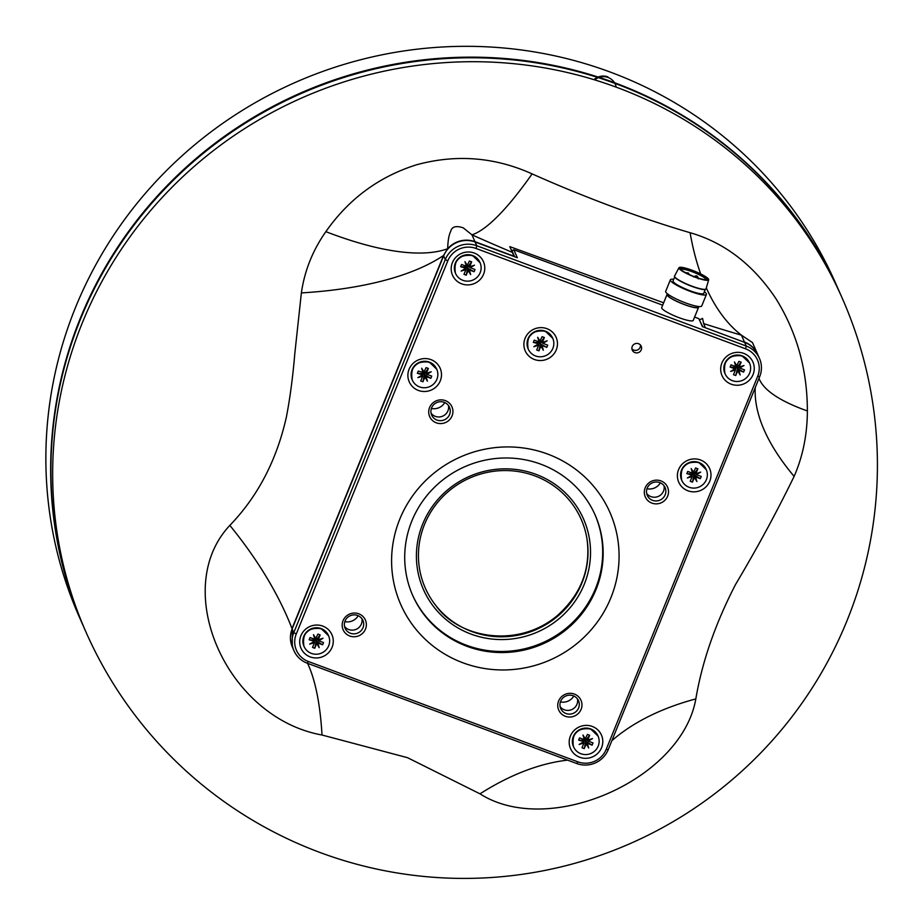 <?xml version="1.0" encoding="UTF-8"?>
<svg xmlns="http://www.w3.org/2000/svg" width="923" height="923" viewBox="0 0 923 923"><rect width="100%" height="100%" fill="white"/><g stroke="black" fill="none" stroke-linecap="round" stroke-linejoin="round"><path stroke-width="1.38" d="M83.993 627.582L79.205 616.749A413.342 401.401 -23.8 0 1 162.967 174.159A413.342 401.401 -23.8 0 1 610.576 72.19A413.342 401.401 -23.8 0 1 835.361 282.634L840.138 293.468A413.342 401.401 156.2 0 0 615.353 83.024A413.342 401.401 156.2 0 0 167.755 184.981A413.342 401.401 156.2 0 0 83.993 627.582A413.342 401.401 156.2 0 0 84.131 627.894M616.172 87.131A13.234 12.853 156.2 0 0 594.689 79.886M593.997 79.678A13.372 12.991 -23.8 0 1 607.945 76.897M700.684 273.923A291.772 148.557 -73.7 0 1 690.104 232.711C724.509 242.599 753.099 264.543 775.851 298.556C796.814 332.118 807.325 369.581 807.371 410.943A291.772 69.156 0.1 0 1 759.006 378.326M752.476 342.583L741.434 335.164A402.878 67.829 -157.9 0 1 703.695 323.627L702.553 318.4L699.449 319.969M706.314 287.93A291.772 148.557 -73.7 0 0 741.434 335.164L744.469 342.029A24.31 23.617 -23.8 0 1 757.691 354.409A24.31 23.617 -23.8 0 1 757.76 354.57M807.371 410.943C807.267 434.629 802.848 456.447 794.126 476.383C776.878 511.792 757.333 547.858 735.504 584.559C715.29 623.786 702.068 661.906 695.838 698.907C681.612 779.727 548.977 837.946 479.995 793.838L407.528 757.691L322.012 735.02C226.423 717.84 169.947 589.036 229.839 525.395C257.782 496.436 276.623 460.358 286.361 417.15C289.984 398.517 292.799 377.334 294.806 353.613L301.371 292.914C304.555 270.797 312.712 250.375 325.854 231.661C348.836 198.872 379.076 176.581 416.561 164.779C456.204 154.003 494.728 157.048 532.121 173.893A291.772 56.649 -66 0 1 471.941 234.823L463.196 227.819C455.939 225.431 451.762 226.654 450.666 231.488C448.89 234.961 447.897 240.707 447.678 248.737A291.772 98.034 35.2 0 1 325.854 231.661M690.104 232.711A236.173 39.77 -157.9 0 1 532.121 173.893M86.012 632.14L84.27 628.217A413.342 401.401 -23.8 0 1 168.032 185.615A413.342 401.401 -23.8 0 1 615.641 83.658A413.342 401.401 -23.8 0 1 840.426 294.102L842.157 298.025A413.342 401.401 156.2 0 0 301.844 97.919A413.342 401.401 156.2 0 0 86.012 632.14A413.342 413.342 0 0 0 764.936 748.518A413.342 413.342 0 0 0 842.157 298.025M663.66 302.802L509.808 246.626L512.346 252.383A402.878 67.829 -157.9 0 1 471.941 234.823L474.976 241.688L514.053 256.236L512.346 252.383M703.695 323.627L705.334 327.723M744.411 342.271L705.068 327.619M794.126 476.383A291.772 129.474 23.8 0 1 755.256 387.556M611.88 740.661A291.772 168.771 -167.3 0 1 695.838 698.907M567.61 760.137A291.772 168.886 -60.1 0 0 479.995 793.838M307.578 663.314A291.772 81.074 -77.6 0 1 322.012 735.02M292.233 628.713L292.303 646.931M474.918 241.93L474.976 241.688A24.31 23.617 -23.8 0 0 447.678 248.737L443.502 255.533L292.014 628.586A291.772 148.453 40.5 0 0 229.839 525.395M443.721 255.648L443.502 255.533A291.772 116.875 7.9 0 1 301.371 292.914M512.473 250.352L511.25 249.902M702.83 326.788L699.715 320.581M706.083 279.738A13.614 2.296 22.1 0 0 692.135 271.72A13.614 2.296 22.1 0 0 680.862 269.504M692.4 270.624A14.583 2.457 22.1 0 0 680.332 268.778A14.583 2.457 22.1 0 0 692.885 276.081A14.583 2.457 22.1 0 0 706.96 279.6A14.583 2.457 22.1 0 0 692.4 270.624M692.262 270.301A16.049 2.7 22.1 0 0 678.959 267.728A16.049 2.7 22.1 0 0 692.792 276.3A16.049 2.7 22.1 0 0 708.691 279.796A16.049 2.7 22.1 0 0 692.262 270.301M674.667 276.946L673.063 280.904A16.545 2.781 22.1 0 0 687.347 289.707A16.545 2.781 22.1 0 0 703.718 293.352L705.322 289.395M673.709 279.3A19.452 3.277 22.1 0 0 670.375 279.807A19.452 3.277 22.1 0 0 687.162 290.157A19.452 3.277 22.1 0 0 706.418 294.449A19.452 3.277 22.1 0 0 704.376 291.749M539.667 341.66L540.705 342.052L544.351 337.506L542.101 336.676L539.609 341.683L537.671 337.264L539.032 341.925L539.609 341.683L540.417 343.518L538.167 342.675L539.39 341.775M539.136 342.745L539.551 341.706M539.817 341.579L541.316 341.291L540.417 343.518L540.705 342.052M315.481 639.085L316.52 639.466L320.166 634.932L317.916 634.089L315.424 639.108L313.485 634.689L314.847 639.339L315.424 639.108L316.231 640.931L313.982 640.101L315.204 639.189M314.951 640.158L315.366 639.131M315.631 639.004L317.131 638.716L316.231 640.931L316.52 639.466M584.974 739.427L586.024 739.819L589.67 735.273L587.42 734.443L584.928 739.45L582.99 735.031L584.34 739.681L584.928 739.45L585.724 741.273L583.486 740.442L584.709 739.542M584.444 740.511L584.87 739.473M585.136 739.346L586.624 739.058L585.724 741.273L586.024 739.819M736.404 366.385L737.212 368.219L734.962 367.377L736.196 366.477M735.931 367.446L736.358 366.408M735.343 366.443L734.962 367.377L730.128 367.054L734.927 368.842L730.647 371.392L735.423 369.961L733.497 374.703L735.735 375.534L738.112 365.993L741.146 362.208L738.908 361.378L736.416 366.385L734.466 361.978L735.827 366.627L738.112 365.993L736.623 366.293M734.927 368.842L734.962 367.377L737.212 368.219L737.662 370.792L740.177 374.946L738.815 370.296L743.603 372.073L737.212 368.219L737.512 366.754M466.957 266.02L468.007 266.412L471.653 261.867L469.403 261.036L466.911 266.043L464.973 261.624L466.334 266.286L466.911 266.043L467.719 267.878L465.469 267.035L466.692 266.136M466.438 267.105L466.853 266.066M467.119 265.951L468.619 265.651L467.719 267.878L468.007 266.412M693.185 472.957L694.223 473.337L697.869 468.803L695.619 467.961L693.127 472.98L691.189 468.561L692.55 473.211L693.127 472.98L693.934 474.803L691.685 473.972L692.908 473.061M692.654 474.03L693.069 473.003M693.335 472.876L694.834 472.588L693.934 474.803L694.223 473.337M423.149 373.688L423.576 372.661L424.43 374.461L422.192 373.63L423.415 372.719M423.68 372.615L424.73 372.996L425.33 372.246L423.842 372.534M424.395 371.888L425.33 372.246L424.43 374.461L424.73 372.996M670.375 279.807L665.679 291.356A19.452 3.277 22.1 0 0 682.478 301.706A19.452 3.277 22.1 0 0 701.722 305.986L706.418 294.449M538.547 341.741L538.167 342.675L533.332 342.352L534.232 340.137L539.032 341.925M540.866 346.09L543.37 350.232L542.009 345.583L546.808 347.371L538.167 342.675L538.709 343.91L533.852 346.69L538.617 345.26L536.69 350.002L538.94 350.832L540.417 343.518L540.866 346.09L538.94 350.832M547.201 340.818L541.859 342.525L542.92 343.368L547.201 340.818L541.859 342.525L540.37 340.945M314.362 639.166L313.982 640.101L309.147 639.777L310.047 637.551L314.847 639.339M316.681 643.516L319.185 647.658L317.824 643.008L322.623 644.796L316.231 640.931L313.982 640.101L314.524 641.323L309.666 644.116L314.431 642.673L312.505 647.415L314.755 648.258L316.231 640.931L316.681 643.516L314.755 648.258M323.015 638.243L317.674 639.939L318.735 640.793L323.015 638.243L317.674 639.939L316.185 638.358M583.867 739.508L583.486 740.442L578.652 740.119L579.552 737.904L584.34 739.681M586.174 743.857L588.689 747.999L587.328 743.35L592.128 745.138L585.724 741.273L583.486 740.442L584.028 741.665L579.159 744.457L583.936 743.015L582.009 747.757L584.259 748.599L585.724 741.273L586.174 743.857L584.259 748.599M592.508 738.585L587.166 740.281L588.228 741.134L592.508 738.585L587.166 740.281L585.69 738.712M743.996 365.52L738.654 367.227L739.715 368.069L743.996 365.52L738.654 367.227L737.165 365.646M465.85 266.101L465.469 267.035L460.635 266.712L461.535 264.497L466.334 266.286M468.169 270.451L470.672 274.593L469.311 269.943L474.11 271.731L465.469 267.035L466.011 268.27L461.142 271.05L465.919 269.62L463.992 274.362L466.242 275.192L467.719 267.878L468.169 270.451L466.242 275.192M474.503 265.178L469.161 266.885L470.211 267.728L474.503 265.178L469.161 266.885L467.673 265.305M692.065 473.038L691.685 473.972L686.85 473.649L687.75 471.422L692.55 473.211M694.384 477.387L696.888 481.529L695.527 476.879L700.326 478.668L693.934 474.803L691.685 473.972L692.227 475.195L687.358 477.987L692.135 476.545L690.208 481.287L692.458 482.129L693.934 474.803L694.384 477.387L692.458 482.129M700.719 472.115L695.377 473.811L696.438 474.664L700.719 472.115L695.377 473.811L693.888 472.23M422.561 372.684L422.192 373.63L417.358 373.307L418.257 371.081L423.634 372.638L421.684 368.219L423.046 372.869M424.88 377.046L427.395 381.187L426.034 376.538L430.833 378.326L424.43 374.461L422.192 373.63L422.734 374.853L417.865 377.634L422.642 376.203L420.715 380.945L422.953 381.787L424.43 374.461L424.88 377.046L422.953 381.787M533.332 342.352L538.709 343.91L538.617 345.26M538.132 344.141L533.852 346.69M542.009 345.583L540.959 344.741L543.37 350.232M546.808 347.371L547.708 345.156L542.92 343.368M544.351 337.506L542.424 342.248M540.174 341.418L537.671 337.264M309.147 639.777L314.524 641.323L314.431 642.673M313.947 641.566L309.666 644.116M317.824 643.008L316.774 642.166L319.185 647.658M322.623 644.796L323.523 642.57L318.735 640.793M320.166 634.932L318.239 639.674M316.001 638.831L313.485 634.689M578.652 740.119L584.028 741.665L583.936 743.015M583.44 741.907L579.159 744.457M587.328 743.35L586.267 742.507L588.689 747.999M592.128 745.138L593.028 742.911L588.228 741.134M589.67 735.273L587.743 740.015M585.494 739.185L582.99 735.031M730.128 367.054L731.039 364.839L735.827 366.627M735.423 369.961L735.504 368.612L730.647 371.392M737.662 370.792L735.735 375.534M738.815 370.296L737.754 369.442L740.177 374.946M743.603 372.073L744.503 369.858L739.715 368.069M741.146 362.208L739.219 366.95M736.981 366.119L734.466 361.978M460.635 266.712L466.011 268.27L465.919 269.62M465.434 268.501L461.142 271.05M469.311 269.943L468.261 269.101L470.672 274.593M474.11 271.731L475.01 269.516L470.211 267.728M471.653 261.867L469.726 266.609M467.476 265.778L464.973 261.624M686.85 473.649L692.227 475.195L692.135 476.545M691.65 475.437L687.358 477.987M695.527 476.879L694.477 476.037L696.888 481.529M700.326 478.668L701.226 476.441L696.438 474.664M697.869 468.803L695.942 473.545M693.692 472.703L691.189 468.561M417.358 373.307L422.734 374.853L422.642 376.203M422.146 375.084L417.865 377.634M426.034 376.538L424.972 375.696L427.395 381.187M430.833 378.326L431.733 376.099L426.934 374.311L431.214 371.761L425.872 373.469L426.934 374.311M423.634 372.638L426.126 367.619L428.364 368.462L425.33 372.246L425.872 373.469L431.214 371.761M428.364 368.462L426.449 373.204M424.199 372.361L421.684 368.219M667.491 294.668A16.533 2.781 22.1 0 0 681.751 303.471A16.533 2.781 22.1 0 0 698.123 307.117L698.376 306.494A17.018 2.861 22.1 0 1 698.573 307.301A17.018 2.861 22.1 0 1 681.728 303.552A17.018 2.861 22.1 0 1 667.029 294.495A17.018 2.861 22.1 0 1 667.733 294.045L667.491 294.668M535.559 355.966A13.372 12.991 156.2 0 0 552.75 338.349A13.372 12.991 156.2 0 0 535.271 331.876A13.372 12.991 156.2 0 0 535.559 355.966M311.374 653.392A13.372 12.991 156.2 0 0 328.565 635.774A13.372 12.991 156.2 0 0 311.086 629.301A13.372 12.991 156.2 0 0 311.374 653.392M580.879 753.733A13.372 12.991 156.2 0 0 598.069 736.116A13.372 12.991 156.2 0 0 580.59 729.643A13.372 12.991 156.2 0 0 580.879 753.733M732.366 380.668A13.372 12.991 156.2 0 0 749.557 363.051A13.372 12.991 156.2 0 0 732.077 356.578A13.372 12.991 156.2 0 0 732.366 380.668M462.861 280.327A13.372 12.991 156.2 0 0 480.052 262.709A13.372 12.991 156.2 0 0 462.573 256.236A13.372 12.991 156.2 0 0 462.861 280.327M689.077 487.263A13.372 12.991 156.2 0 0 706.268 469.645A13.372 12.991 156.2 0 0 688.789 463.173A13.372 12.991 156.2 0 0 689.077 487.263M419.584 386.91A13.372 12.991 156.2 0 0 436.775 369.292A13.372 12.991 156.2 0 0 419.296 362.82A13.372 12.991 156.2 0 0 419.584 386.91M667.029 294.495L661.71 307.59A17.018 2.861 22.1 0 0 676.409 316.647A17.018 2.861 22.1 0 0 693.254 320.396L698.573 307.301M640.447 345.029A4.857 4.719 -23.8 0 1 631.932 348.779M294.01 650.807L292.372 647.092A24.31 23.617 -23.8 0 1 292.153 628.909L443.64 255.844L445.278 259.559L447.759 260.932A21.887 21.252 -23.8 0 1 476.083 248.472L476.753 245.714L746.257 346.056A24.31 23.617 -23.8 0 1 759.479 358.436A24.31 23.617 -23.8 0 1 759.698 376.63L608.211 749.684A24.31 23.617 -23.8 0 1 576.737 763.529L307.232 663.187A24.31 23.617 -23.8 0 1 294.01 650.807A24.31 23.617 -23.8 0 1 293.791 632.624L445.278 259.559A24.31 23.617 -23.8 0 1 476.753 245.714L475.114 241.999L517.33 257.725L513.823 249.764L511.757 251.033M447.759 260.932L296.271 633.986A21.887 21.252 -23.8 0 0 308.374 661.503L577.867 761.844A21.887 21.252 -23.8 0 0 606.203 749.384L757.679 376.319L759.698 376.63M476.083 248.472L745.588 348.813A21.887 21.252 -23.8 0 1 757.679 376.319M745.588 348.813L746.257 346.056L744.607 342.352L702.391 326.627L698.873 318.666L694.604 317.074M662.691 305.19L513.823 249.764M514.63 256.721L511.93 250.595M443.64 255.844A24.31 23.617 -23.8 0 1 475.114 241.999M744.607 342.352A24.31 23.617 -23.8 0 1 757.841 354.72L759.479 358.436M556.257 349.898A16.879 16.383 -23.8 0 1 527.46 354.536A16.879 16.383 -23.8 0 1 538.294 327.85A16.879 16.383 -23.8 0 1 556.257 349.898M652.573 500.347A9.726 9.449 156.2 0 0 665.079 487.54A9.726 9.449 156.2 0 0 647.196 488.129A9.726 9.449 156.2 0 0 652.573 500.347M645.189 487.817A12.161 11.803 -23.8 0 1 665.933 484.471A12.161 11.803 -23.8 0 1 658.134 503.704A12.161 11.803 -23.8 0 1 645.189 487.817M664.052 485.775A9.726 9.449 -23.8 0 1 646.677 493.447M436.983 420.08A9.726 9.449 156.2 0 0 449.478 407.262A9.726 9.449 156.2 0 0 431.606 407.851A9.726 9.449 156.2 0 0 436.983 420.08M429.587 407.539A12.161 11.803 -23.8 0 1 450.343 404.193A12.161 11.803 -23.8 0 1 442.532 423.426A12.161 11.803 -23.8 0 1 429.587 407.539M448.451 405.497A9.726 9.449 -23.8 0 1 431.076 413.181M566.018 713.525A9.726 9.449 156.2 0 0 578.513 700.719A9.726 9.449 156.2 0 0 560.642 701.295A9.726 9.449 156.2 0 0 566.018 713.525M558.623 700.995A12.161 11.803 -23.8 0 1 579.379 697.65A12.161 11.803 -23.8 0 1 571.568 716.883A12.161 11.803 -23.8 0 1 558.623 700.995M577.486 698.953A9.726 9.449 -23.8 0 1 560.111 706.626M332.072 647.311A16.879 16.383 -23.8 0 1 303.275 651.961A16.879 16.383 -23.8 0 1 314.12 625.263A16.879 16.383 -23.8 0 1 332.072 647.311M601.577 747.665A16.879 16.383 -23.8 0 1 572.779 752.303A16.879 16.383 -23.8 0 1 583.613 725.605A16.879 16.383 -23.8 0 1 601.577 747.665M753.053 374.6A16.879 16.383 -23.8 0 1 724.255 379.238A16.879 16.383 -23.8 0 1 735.1 352.551A16.879 16.383 -23.8 0 1 753.053 374.6M483.56 274.258A16.879 16.383 -23.8 0 1 454.762 278.896A16.879 16.383 -23.8 0 1 465.596 252.21A16.879 16.383 -23.8 0 1 483.56 274.258M709.775 481.195A16.879 16.383 -23.8 0 1 680.978 485.833A16.879 16.383 -23.8 0 1 691.812 459.135A16.879 16.383 -23.8 0 1 709.775 481.195M440.283 380.841A16.879 16.383 -23.8 0 1 411.473 385.491A16.879 16.383 -23.8 0 1 422.319 358.793A16.879 16.383 -23.8 0 1 440.283 380.841M641.243 349.84A4.857 4.719 156.2 0 0 634.839 343.841A4.857 4.719 156.2 0 0 636.801 352.909A4.857 4.719 156.2 0 0 641.243 349.84M547.72 454.081A114.279 110.979 -23.8 0 1 575.56 644.669A114.279 110.979 -23.8 0 1 392.736 576.598A114.279 110.979 -23.8 0 1 547.72 454.081M343.033 620.717A12.161 11.803 -23.8 0 1 363.777 617.372A12.161 11.803 -23.8 0 1 355.966 636.605A12.161 11.803 -23.8 0 1 343.033 620.717M540.901 464.223A99.684 96.811 -23.8 0 1 595.116 514.976A99.684 96.811 -23.8 0 1 543.059 643.816A99.684 96.811 -23.8 0 1 412.754 595.554A99.684 96.811 -23.8 0 1 432.945 488.809A99.684 96.811 -23.8 0 1 540.901 464.223M594.874 514.446A99.684 96.811 -23.8 0 1 542.586 642.754A99.684 96.811 -23.8 0 1 412.512 595.023M350.417 633.247A9.726 9.449 156.2 0 0 362.924 620.441A9.726 9.449 156.2 0 0 345.04 621.029A9.726 9.449 156.2 0 0 350.417 633.247M361.897 618.675A9.726 9.449 -23.8 0 1 344.51 626.348M358.193 615.722A12.161 11.803 -23.8 0 1 344.821 621.629M444.759 402.543A12.161 11.803 -23.8 0 1 431.376 408.451M660.36 482.821A12.161 11.803 -23.8 0 1 646.977 488.729M534.821 475.876A85.193 82.724 156.2 0 0 435.587 504.996A85.193 82.724 156.2 0 0 436.152 605.938A85.193 82.724 156.2 0 0 471.641 631.482A85.193 82.724 156.2 0 0 555.934 617.66A85.193 82.724 156.2 0 0 587.04 539.263A85.193 82.724 156.2 0 0 534.821 475.876M535.905 474.318A87.466 84.939 -23.8 0 1 557.215 620.198A87.466 84.939 -23.8 0 1 417.277 568.095A87.466 84.939 -23.8 0 1 535.905 474.318M573.794 696A12.161 11.803 -23.8 0 1 560.423 701.907M608.107 77.278A13.372 12.991 156.2 0 0 594.447 79.805M678.959 267.728L674.575 276A16.995 2.861 22.1 0 0 689.216 285.092A16.995 2.861 22.1 0 0 706.06 288.784L708.691 279.796M674.655 276.704A16.752 2.815 22.1 0 0 689.135 285.299A16.752 2.815 22.1 0 0 705.507 289.234M528.21 348.963A13.372 12.991 -23.8 0 1 545.308 331.161A13.372 12.991 -23.8 0 1 552.669 338.164M304.025 646.388A13.372 12.991 -23.8 0 1 321.135 628.586A13.372 12.991 -23.8 0 1 328.484 635.578M573.518 746.73A13.372 12.991 -23.8 0 1 590.628 728.928A13.372 12.991 -23.8 0 1 597.977 735.919M725.005 373.677A13.372 12.991 -23.8 0 1 742.115 355.863A13.372 12.991 -23.8 0 1 749.464 362.866M455.512 273.323A13.372 12.991 -23.8 0 1 472.611 255.521A13.372 12.991 -23.8 0 1 479.972 262.524M681.728 480.26A13.372 12.991 -23.8 0 1 698.826 462.458A13.372 12.991 -23.8 0 1 706.187 469.449M412.223 379.918A13.372 12.991 -23.8 0 1 429.333 362.104A13.372 12.991 -23.8 0 1 436.683 369.108M292.153 628.909L293.791 632.624L296.271 633.986M307.232 663.187L308.374 661.503M576.737 763.529L577.867 761.844M606.203 749.384L608.211 749.684M752.453 342.537L757.691 354.409M693.727 277.027C696.3 275.019 697.8 275.619 698.226 278.85M685.662 272.712L688.281 272.954L689.423 274.581M674.575 276L674.621 276.865C675.417 277.177 672.567 277.881 688.939 285.219C705.253 291.276 704.168 289.176 705.414 289.372L706.06 288.784M552.75 338.349L545.308 331.149C531.856 329.811 526.133 335.684 528.118 348.779L528.291 349.159M328.565 635.774L321.123 628.575C307.671 627.236 301.948 633.109 303.944 646.204L304.105 646.585M598.069 736.116L590.616 728.916C577.175 727.578 571.441 733.45 573.437 746.545L573.61 746.926M749.557 363.051L742.104 355.851C728.651 354.513 722.928 360.397 724.924 373.48L725.086 373.861M480.052 262.709L472.599 255.509C459.158 254.171 453.424 260.044 455.42 273.139L455.593 273.52M706.268 469.645L698.815 462.446C685.374 461.108 679.651 466.98 681.635 480.075L681.809 480.456M436.775 369.292L429.322 362.093C415.869 360.755 410.147 366.639 412.143 379.722L412.304 380.103M436.152 605.938C458.95 638.116 517.388 648.927 557.031 615.86C580.89 594.643 590.893 569.11 587.04 539.263"/></g></svg>
